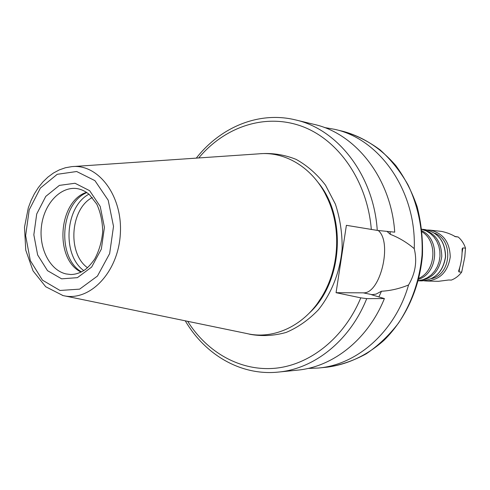 <?xml version="1.0" encoding="UTF-8"?>
<svg xmlns="http://www.w3.org/2000/svg" width="490" height="490" viewBox="0 0 490 490"><rect width="100%" height="100%" fill="white"/><g stroke="black" fill="none" stroke-linecap="round" stroke-linejoin="round"><path stroke-width="0.73" d="M459.038 271.975L458.603 271.037C461.078 264.092 462.254 256.711 462.119 248.889L462.86 247.916L465.5 248.142L464.808 256.962L461.696 272.085L459.038 271.975L459.834 266.977M454.451 236.345L458.193 236.995L455.461 236.707C451.437 234.312 446.856 232.548 441.717 231.433L429.908 230.122C443.083 233.032 449.863 242.011 450.237 257.066C447.836 271.932 439.904 279.919 426.453 281.015L424.015 280.813M427.464 230L429.908 230.122M426.453 281.015L438.397 281.321L448.675 279.998L451.363 280.078C455.467 278.479 458.91 275.815 461.696 272.085M458.193 236.995C461.586 239.929 464.024 243.646 465.5 248.142M386.971 231.378L390.316 234.343C398.768 237.577 406.737 242.342 414.24 248.638C417.315 261.225 415.422 273.34 408.55 284.984C399.503 288.671 390.481 290.754 381.477 291.238L376.057 294.104L371.573 294.741L384.393 298.569L366.716 298.637L360.781 297.846L336.067 292.695L363.219 292.842C380.301 294.263 392.735 242.17 378.225 230.496M377.263 230.398L394.72 232.162C391.21 178.489 355.856 133.574 314.157 124.393L295.446 119.891C337.769 129.195 373.723 175.242 377.263 230.398L346.387 225.314L336.067 292.695M324.349 127.504L334.75 129.348C379.787 139.007 416.451 191.088 414.24 248.638M408.55 284.984C395.32 331.338 357.48 364.683 318.555 368.021L308.002 368.443M381.477 291.238L378.899 296.928M390.058 231.69L390.316 234.343M384.393 298.569C368.027 339.343 333.016 366.949 297.485 370.146L278.332 372.082C314.402 368.841 350.025 340.526 366.716 298.637M422.086 231.819C437.907 241.527 435.922 270.799 418.932 278.283M421.982 230.827C440.449 239.543 438.17 273.114 418.693 279.251M421.817 229.375L426.288 230.949L430.385 233.516L433.926 236.964L436.755 241.16L438.764 245.925L439.855 251.07L439.983 256.374L439.138 261.605L437.362 266.56L434.734 271.013L431.359 274.786L427.384 277.726L422.98 279.71L418.338 280.666M425.032 229.583L421.798 229.228C434.802 232.419 441.459 241.503 441.772 256.49C439.438 271.301 431.61 279.404 418.301 280.801L421.547 280.893C435.077 279.784 443.052 271.736 445.471 256.742C445.098 241.564 438.287 232.511 425.032 229.583C438.379 232.542 445.238 241.595 445.6 256.754C443.193 271.723 435.175 279.766 421.547 280.893M434.697 233.16C453.697 240.21 451.388 274.241 431.61 278.657M87.514 267.724C67.191 253.465 70.211 208.905 92.279 197.519M83.772 270.584C61.789 254.965 65.066 206.688 88.953 194.181M81.475 271.913C56.65 257.446 60.307 203.54 86.859 192.558M81.126 272.091C54.194 259.388 58.132 201.28 86.534 192.331M73.427 166.526L258.647 153.854C286.668 150.938 315.701 169.614 328.766 201.274C341.34 230.465 338.749 268.716 322.346 295.948C305.123 325.55 273.837 340.134 246.464 333.463L64.656 295.893M325.078 193.513L329.464 202.523C341.726 230.986 339.196 268.25 323.204 294.802L317.643 303.139M461.997 253.367L462.86 247.916M363.219 292.842L372.498 294.747M334.75 129.348L343.441 131.436C356.432 135.264 368.67 141.426 380.142 149.909C390.947 159.648 400.208 171.237 407.919 184.681C418.16 205.892 423.091 230.294 422.031 255.155C419.55 280.366 411.716 303.004 398.529 323.075C389.072 335.356 378.335 345.591 366.312 353.774C353.798 360.634 340.844 365.087 327.449 367.126L318.555 368.021M360.781 297.846C344.194 337.849 310.28 364.719 275.539 368.217C240.713 371.579 207.337 352.659 187.664 321.311M65.985 273.916C49.753 270.211 38.679 248.105 41.479 226.135C44.057 204.134 60.031 186.574 76.538 188.521C81.028 189.165 85.272 191.143 89.278 194.469L96.781 204.134C100.542 212.397 102.52 221.596 102.71 231.752C101.724 241.889 99.017 251.058 94.588 259.253C90.84 264.38 87.594 267.914 84.844 269.855C80.207 272.924 75.491 274.48 70.707 274.516L65.985 273.916M61.642 278.841L47.506 270.664L37.644 254.953L33.835 234.802L36.713 213.989L45.772 196.398L59.382 185.392L75.025 183.26L89.639 190.69L100.205 206.425L104.425 227.348L101.344 249.098L91.63 267.093L77.402 277.659L61.642 278.841M60.013 290.466L42.489 280.182L30.325 260.631L25.639 235.666L29.192 209.904L40.37 188.074L57.22 174.311L76.673 171.518L94.931 180.645L108.198 200.226L113.515 226.386L109.644 253.606L97.449 276.066L79.643 289.143L60.013 290.466M62.953 295.537L45.723 286.742L33.069 270.915L25.762 250.188L24.5 227.189L28.31 207.809L31.042 200.557L34.416 193.752L38.398 187.505L42.936 181.906L47.977 177.049L53.453 173.025L59.29 169.901L65.403 167.758L71.699 166.643C98.57 163.538 123.119 196.472 120.283 234.686C117.931 272.93 89.162 302.244 62.953 295.537L62.444 295.415M318.108 182.482C347.104 217.15 342.657 282.687 309.245 313.122M260.533 153.707C272.654 152.849 284.519 154.742 296.125 159.385C307.267 165.583 317.055 174.177 325.501 185.171L335.387 204.128C340.042 218.277 342.296 233.069 342.143 248.51C340.14 271.57 331.736 293.143 318.408 309.778C308.755 319.848 298.036 327.387 286.24 332.404C274.161 335.815 262.144 336.459 250.182 334.345L248.314 333.855M198.744 157.952C224.763 126.714 265.249 112.921 301.901 126.322C338.449 139.724 367.39 181.006 371.322 229.534M185.263 320.815C205.12 354.815 240.982 376.002 278.332 372.082M329.464 202.523L328.766 201.274M323.204 294.802L322.346 295.948M295.446 119.891C258.959 110.961 220.574 127.112 196.3 158.117M343.441 131.436C363.5 137.01 380.981 148.421 395.883 165.669C404.85 177.937 411.943 191.651 417.162 206.798C421.161 222.509 422.925 238.636 422.46 255.186C419.648 288.169 405.549 319.07 384.031 340.287C367.304 355.25 347.722 364.419 327.449 367.126"/></g></svg>
